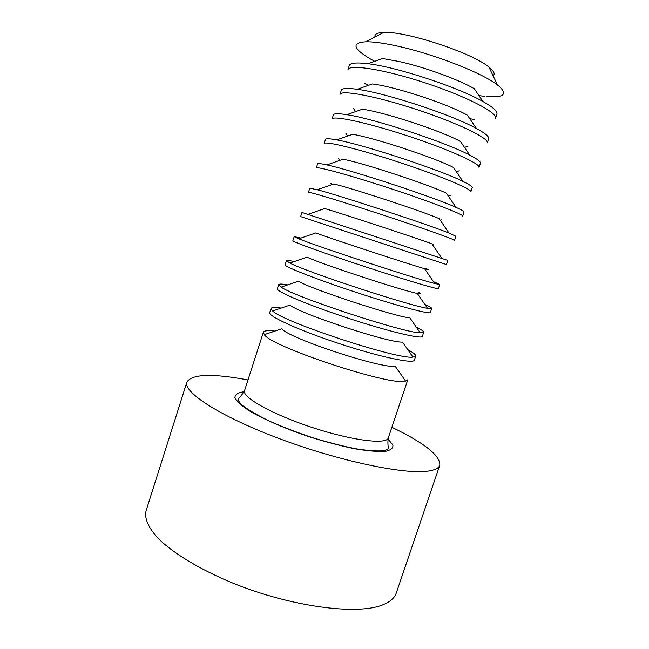 <?xml version="1.0" encoding="UTF-8"?>
<svg xmlns="http://www.w3.org/2000/svg" width="649" height="649" viewBox="0 0 649 649"><rect width="100%" height="100%" fill="white"/><g stroke="black" fill="none" stroke-linecap="round" stroke-linejoin="round"><path stroke-width="0.97" d="M391.866 427.269C424.487 443.048 440.468 455.679 439.803 465.171C438.813 468.156 434.895 470.144 428.032 471.117C404.741 474.735 339.216 461.098 279.646 438.748C219.987 416.439 182.775 392.085 186.912 382.026C192.015 373.994 212.369 373.305 247.991 379.965M263.348 332.296L244.543 390.666C241.679 397.139 272.247 414.387 312.096 427.448C351.912 440.582 386.755 444.841 388.297 437.929L407.791 379.787L405.601 381.109C392.345 386.747 271.647 347.061 264.33 334.657L263.348 332.296C264.021 330.698 267.883 330.292 274.925 331.095M405.601 381.109L395.071 366.077C383.656 369.573 288.837 338.397 281.731 328.808L264.33 334.657M407.767 349.673C413.372 352.675 416.033 354.825 415.733 356.106L414.378 360.146C413.835 364.13 379.722 356.95 339.614 343.743C299.489 330.576 267.777 316.104 269.7 312.575L271.006 308.518C271.533 307.31 274.941 307.164 281.236 308.072M415.733 356.106L412.951 357.112C398.064 359.854 283.005 322.026 272.653 310.985L271.006 308.518M412.951 357.112L402.485 342.088C389.822 343.329 299.449 313.613 289.989 305.095L272.653 310.985M416.342 327.193C421.444 329.708 423.902 331.42 423.708 332.329L422.353 336.385C422.11 339.459 388.224 331.388 348.026 318.156C307.821 304.957 275.752 291.344 277.383 288.724L278.697 284.651C279.086 283.8 282.072 283.881 287.677 284.887M423.708 332.329L420.26 332.848C403.84 332.896 294.354 296.901 281.163 287.118L278.697 284.651M420.26 332.848L409.884 317.864C396.036 317.004 310.068 288.74 298.41 281.212L281.163 287.118M424.908 304.519C429.549 306.571 431.812 307.886 431.715 308.453L430.352 312.526C430.417 314.7 396.758 305.711 356.471 292.456C316.185 279.224 283.767 266.479 285.106 264.776L286.42 260.687C286.68 260.168 289.284 260.452 294.24 261.555M431.715 308.453L427.529 308.316C409.665 305.857 305.711 271.68 289.876 263.064L286.42 260.687M417.997 292.05C422.004 293.892 421.753 294.346 417.25 293.405C402.299 290.614 320.687 263.778 306.993 257.158L289.876 263.064M433.459 281.642L439.754 284.489L438.383 288.578C438.756 289.827 405.325 279.93 364.957 266.65C324.581 253.386 291.807 241.509 292.845 240.73L294.175 236.625L300.933 238.069M439.754 284.489L434.741 283.508C415.538 278.762 317.061 246.377 298.791 238.816L294.175 236.625M425.127 268.288C430.23 270.162 430.044 270.3 424.576 268.71C408.619 264.143 331.306 238.727 315.747 232.934L298.791 238.816M446.447 264.532L300.625 216.588L301.955 212.466L447.826 260.427L446.447 264.532M441.896 258.416L431.869 243.773C414.987 237.607 341.934 213.586 324.678 208.532L307.918 214.373M454.543 240.398C455.549 239.789 422.58 228.042 382.034 214.714C341.488 201.377 307.983 191.277 308.437 192.355L309.768 188.218L317.28 189.735C339.768 195.519 427.448 224.351 448.978 233.04L455.923 236.277L454.543 240.398M448.978 233.04L439.113 218.583C421.396 210.99 352.561 188.364 333.797 183.959L317.28 189.735M462.672 216.166C463.994 214.616 431.261 201.928 390.625 188.583C349.998 175.214 316.128 165.998 316.274 168.026L317.612 163.873C317.823 163.248 320.906 163.589 326.869 164.911C351.117 169.965 433.475 197.045 455.987 207.364C461.577 209.838 464.262 211.396 464.059 212.02L462.672 216.166M455.987 207.364L446.301 193.134C427.853 184.308 363.197 163.053 343.118 159.216L326.869 164.911M470.833 191.828C472.472 189.338 439.981 175.709 399.257 162.331C358.54 148.929 324.297 140.622 324.143 143.599L325.49 139.43C325.83 138.407 329.578 138.57 336.717 139.9C362.475 144.329 439.543 169.665 462.907 181.387C469.446 184.551 472.553 186.652 472.229 187.675L470.833 191.828M462.907 181.387L453.424 167.434C434.351 157.553 373.848 137.661 352.634 134.294L336.717 139.9M479.027 167.401C480.99 163.962 448.743 149.367 407.921 135.974C367.123 122.539 332.507 115.141 332.045 119.075L333.391 114.889C333.894 113.413 338.38 113.348 346.842 114.695C373.84 118.613 445.66 142.228 469.722 155.095C477.331 159.029 480.893 161.747 480.422 163.232L479.027 167.401M469.722 155.095L460.466 141.458C440.898 130.725 384.5 112.188 362.377 109.21L346.842 114.695M487.253 142.877C489.541 138.472 457.537 122.921 416.626 109.503C375.739 96.028 340.749 89.554 339.979 94.462L341.333 90.252C342.023 88.256 347.329 87.931 357.25 89.302C385.214 92.823 451.809 114.719 476.407 128.478C485.209 133.264 489.289 136.671 488.656 138.691L487.253 142.877M476.407 128.478L467.418 115.206C447.477 103.824 395.168 86.625 372.364 83.956L357.25 89.302M469.787 118.702L474.168 119.432M495.511 118.256C498.124 112.877 466.363 96.36 425.371 82.918C384.395 69.411 349.024 63.862 347.945 69.743L349.3 65.517C350.209 62.921 356.431 62.32 367.983 63.724C396.596 66.961 457.999 87.144 482.945 101.528C493.078 107.247 497.734 111.417 496.915 114.054L495.511 118.256M364.422 83.348L368.381 85.36M482.945 101.528L474.257 88.67C458.194 79.397 424.332 67.09 399.354 61.558L382.602 58.532L367.983 63.724M368.275 57.688C352.715 47.977 351.969 42.672 366.036 41.771C373.191 41.69 383.178 43.029 395.979 45.779C432.38 53.445 482.686 73.069 497.54 85.011L498.821 86.017C507.989 94.381 503.811 97.877 486.296 96.49M484.738 96.344L478.954 95.614M374.7 61.339L369.614 58.491M493.151 75.868C495.203 74.181 494.14 71.528 489.963 67.926L488.916 67.074C472.496 52.918 405.244 30.803 383.624 32.45C377.174 32.71 374.303 34.235 375 37.025M186.912 382.026L146.09 510.714C144.232 518.437 148.361 527.775 158.478 538.735C173.461 553.41 200.038 569.538 232.561 582.997C290.849 606.783 357.201 615.406 382.594 604.9C390.057 601.947 394.616 597.972 396.288 592.975L439.803 465.171M387.997 439.008L392.856 444.898C393.399 448.135 390.779 450.317 384.995 451.42C377.369 451.801 367.083 450.877 354.143 448.662C340.027 445.693 325.003 441.709 309.054 436.696C285.292 428.664 263.932 419.392 249.63 411.012C241.517 405.698 236.609 401.204 234.906 397.545C235.076 394.495 238.159 392.548 244.138 391.712M244.543 390.666C242.045 394.714 239.984 397.439 238.378 398.843C237.753 400.108 239.181 402.348 242.653 405.568C249.127 410.452 258.359 415.774 270.349 421.526C283.589 427.342 298.013 432.834 313.629 438.002C329.359 442.74 343.589 446.342 356.317 448.832C367.796 450.649 376.85 451.298 383.478 450.763C386.69 450.041 388.337 449.173 388.402 448.167C387.794 444.687 387.761 441.271 388.297 437.929M417.25 293.405L427.529 308.316M424.576 268.71L434.741 283.508M432.331 244.454L433.061 244.202M323.9 208.8L323.462 208.167M440.29 220.311L441.864 219.768M331.826 184.649L330.885 183.278M448.305 196.087L450.617 195.284M339.752 160.392L338.364 158.38M456.377 171.782L459.314 170.768M347.669 136.047L345.917 133.483M464.506 147.404L467.97 146.195M355.603 111.604L353.535 108.57M383.624 32.45L366.036 41.771M488.916 67.074L497.54 85.011"/></g></svg>
